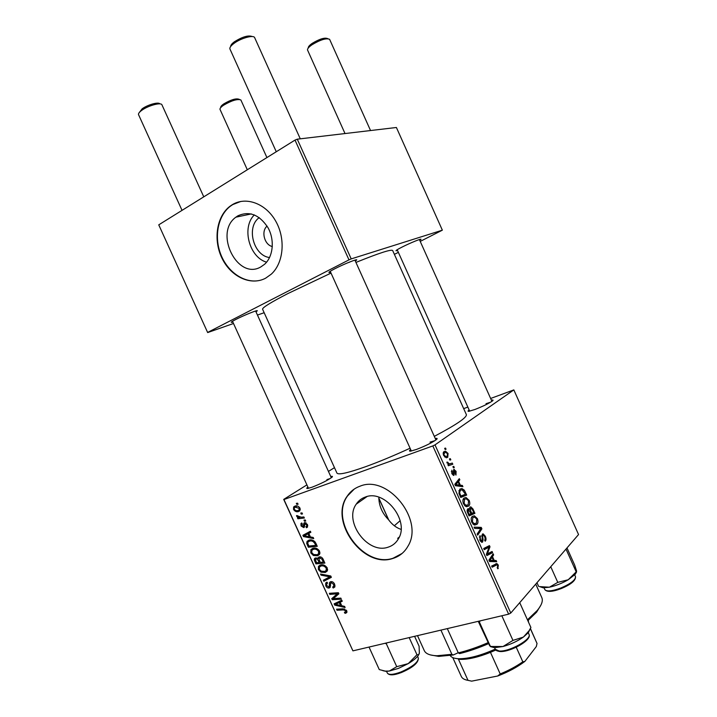 <?xml version="1.0" encoding="UTF-8"?>
<svg xmlns="http://www.w3.org/2000/svg" width="717" height="717" viewBox="0 0 717 717"><rect width="100%" height="100%" fill="white"/><g stroke="black" fill="none" stroke-linecap="round" stroke-linejoin="round"><path stroke-width="1.08" d="M269.556 257.546C253.424 255.7 245.886 226.93 259.24 217.618M267.074 226.106C260.863 231.188 264.439 244.972 272.335 246.523M237.838 215.844L235.884 217.179C213.567 232.962 237.748 280.867 260.952 266.841L264.519 264.322C273.186 256.695 274.88 240.034 268.015 227.701C259.393 214.634 249.337 210.681 237.838 215.844M254.338 214.894C241.396 227.531 249.22 257.278 266.581 262.18M232.326 204.677L230.032 206.227C216.391 216.426 213.048 240.374 222.171 258.586C231.134 276.905 250.887 286.092 265.648 278.178L271.286 274.154C283.582 263.022 285.85 238.976 275.803 221.293C265.908 203.494 246.065 196.198 232.326 204.677M240.867 201.432L232.738 204.596L230.444 206.146C217.565 215.808 213.711 237.793 221.275 255.619C228.714 273.509 246.352 284.461 261.329 279.988M378.845 498.306C379.212 506.39 382.448 513.524 388.542 519.717L378.845 498.306M401.054 529.379C396.286 527.793 392.118 524.575 388.542 519.717M399.279 537.051L397.666 538.359L398.786 538.108M388.049 547.205C367.722 554.501 343.542 521.546 356.224 504.168C358.455 500.771 361.485 498.396 365.312 497.051C384.671 488.94 410.07 520.883 398.338 538.942C395.936 543.065 392.504 545.816 388.049 547.205M359.961 486.216C354.637 488.125 350.407 491.423 347.252 496.11C328.673 520.945 363.152 568.742 392.728 558.498C399.36 556.5 404.433 552.395 407.946 546.211C424.536 519.959 387.547 474.278 359.961 486.216M354.288 489.039L347.584 495.886C329.013 520.703 363.474 568.482 393.05 558.238L402.094 553.452M330.645 272.236L329.121 272.55C328.296 272.415 330.187 271.151 334.803 268.767C344.008 263.99 358.5 258.254 356.573 260.11L355.327 261.051M232.864 322.085L231.412 322.39C230.749 322.3 232.174 321.341 235.705 319.522C244.013 315.211 258.98 309.242 257.161 310.945L255.969 311.814M397.523 250.475L396.125 250.789C395.479 250.663 397.442 249.426 402.013 247.105C410.339 242.875 422.394 237.99 420.888 239.451L419.732 240.303M491.405 400.176C493.072 399.817 493.475 400.032 492.633 400.803C489.209 403.295 483.303 406.189 474.905 409.497L468.801 411.325C467.654 411.424 467.771 410.975 469.151 409.999M435.273 438.517C437.218 438.132 437.648 438.445 436.545 439.467C432.351 442.568 425.62 445.911 416.335 449.487L410.545 451.145C409.057 451.289 409.102 450.76 410.68 449.559M330.752 476.509C332.491 476.115 332.903 476.348 331.998 477.208C327.732 480.336 321.055 483.679 311.976 487.237L307.62 488.492C306.383 488.618 306.482 488.152 307.916 487.076M355.955 262.422C379.015 253.092 391.249 249.122 392.656 250.52L466.373 414.614C466.91 417.536 456.218 424.787 434.305 436.366M410.07 448.215C394.126 455.555 379.463 461.658 366.1 466.525C347.996 472.969 338.272 475.147 336.927 473.059L262.583 309.242C262.261 307.665 270.668 302.457 287.786 293.612L331.039 273.096M432.817 445.929L435.004 444.881L510.764 613.044L508.631 614.164L432.817 445.929L283.95 499.534L352.916 650.857L283.708 499.391L306.912 484.871M328.44 471.419L334.472 467.645M435.004 444.881L513.829 389.905L490.634 398.473M467.842 407.068L463.684 408.636M464.069 498.073L466.005 497.49L469.178 500.385C470.101 503.092 469.94 504.974 468.694 506.032L465.763 506.453L463.505 503.818C462.546 501.004 462.734 499.086 464.069 498.073M460.35 485.212L462.348 485.436L462.913 486.673L455.438 485.705L454.802 484.298L459.301 478.66L459.821 479.807L458.584 481.295L460.35 485.212L457.876 486.018M498.324 565.113L497.804 568.796L497.222 567.712L497.732 565.614L496.944 564.799L492.158 567.219L491.629 566.054L496.854 563.571L498.324 565.113L497.58 565.319M482.326 534.147L483.168 533.869L485.319 536.235C486.296 538.584 486.251 540.242 485.194 541.21L484.62 540.125L485.212 539.148L484.71 536.701L483.33 535.097L482.595 535.949L483.097 539.722L482.604 542.052L481.788 542.339L479.897 540.206L479.996 535.527L480.489 539.695L482.057 540.932L482.326 534.147M474.098 527.147L481.25 527.398L481.905 528.85L477.701 535.151L477.181 533.986L480.793 528.59L474.663 528.384L474.098 527.147M472.333 516.428L474.331 515.801L477.397 518.633C478.32 521.34 478.167 523.249 476.939 524.351L474.045 524.853L471.804 522.254C470.845 519.431 471.024 517.486 472.333 516.428M444.657 448.349L445.535 448.071L446.046 449.218L445.185 449.523L444.657 448.349M510.764 613.044L578.547 534.55L513.829 389.905M469.949 507.134L470.845 506.874L472.942 508.945L474.923 513.336L469.043 515.917L467.161 511.472L467.627 508.945L468.479 508.667L469.554 509.393L469.949 507.134M494.246 560.488L496.155 560.506L496.711 561.743L489.586 561.519L488.958 560.12L493.126 553.766L493.637 554.913L492.489 556.589L494.246 560.488L490.365 561.545M488.609 553.237L492.095 551.481L492.615 552.637L486.906 555.576L486.359 554.358L489.084 547.143L484.244 549.661L483.715 548.487L489.442 545.601L489.989 546.802L487.291 554.026L488.609 553.237M456.084 471.311L455.976 475.093L455.385 474L455.591 471.625L454.605 470.486L454.031 475.254L453.476 475.416L451.862 473.677L451.835 470.173L452.364 473.363L453.189 474.233L453.78 469.456L456.084 471.311L455.528 471.499M464.32 490.168L466.695 495.088L460.735 497.481L458.925 493.242L459.875 489.128L461.891 488.546L464.32 490.168L463.433 490.455M444.056 451.593L445.508 451.19L448.044 453.449L447.749 457.294L446.189 457.751L443.653 455.456C442.963 453.511 443.106 452.221 444.056 451.593M449.434 458.943L450.294 458.656L450.814 459.803L449.953 460.117L449.434 458.943M450.5 463.63L452.284 463.065L452.803 464.231L448.376 465.754L447.856 464.58L448.779 464.275L446.861 462.169L447.668 462.178L449.138 463.827L450.5 463.63L448.69 464.257M452.911 466.677L453.771 466.382L454.291 467.52L453.44 467.851L452.911 466.677M305.254 519.977L305.729 521.035L304.474 521.205L303.981 520.13L305.254 519.977M302.027 512.897L302.502 513.946L301.248 514.125L300.755 513.049L302.027 512.897M319.603 551.212L319.522 554.393L317.631 555.774L313.392 555.523L310.811 552.932L310.909 549.652L312.854 548.326C315.435 547.492 317.685 548.451 319.603 551.212M313.221 537.472L313.732 538.601L303.479 536.576L302.897 535.303L310.389 531.252L310.864 532.31L308.794 533.376L310.425 536.952L313.221 537.472M323.044 559.054L324.882 563.087L315.919 563.876L314.252 559.887L314.476 558.624L315.471 557.934L318.088 558.704L319.173 556.939C320.741 556.598 322.032 557.306 323.044 559.054M330.761 575.993L331.371 577.328L323.842 581.263L323.367 580.214L329.811 576.835L321.055 575.151L320.544 574.03L330.761 575.993M345.764 613.187L344.958 613.304L344.375 612.282L345.693 611.816L345.657 610.839L343.47 609.889L337.053 610.257L336.578 609.199L343.21 608.814L346.67 610.651L346.795 612.506L345.764 613.187L346.911 612.201M340.835 598.103L341.31 599.161L332.258 599.726L331.756 598.632L337.465 593.819L329.82 594.375L329.336 593.326L338.37 592.708L338.872 593.81L333.181 598.641L340.835 598.103M508.631 614.164L352.916 650.857M344.608 606.394L345.119 607.523L334.705 605.103L334.131 603.831L341.785 600.201L342.269 601.249L340.145 602.208L341.776 605.766L344.608 606.394M334.588 584.131L334.803 586.999L333.208 588.039L332.625 587.026L333.772 586.336L333.593 584.337L331.272 582.697L330.68 583.172L330.196 587.295L329.246 587.985C327.786 588.254 326.629 587.528 325.796 585.807L325.706 583.055L327.024 582.15L327.579 583.172L326.683 583.746L326.773 585.574L328.727 586.963L329.184 586.64L329.578 582.491L330.725 581.675C332.356 581.415 333.647 582.24 334.588 584.131M327.23 567.972L327.176 571.073L325.24 572.48L320.983 572.184L318.402 569.585L318.465 566.385L320.463 565.023C323.053 564.225 325.312 565.202 327.23 567.972M306.58 527.694L305.89 526.717L306.697 526.188L306.679 524.719L304.815 523.894L304.384 527.112L303.73 527.595L301.059 525.964L300.97 523.553L301.758 522.98L302.341 523.993L301.812 525.767L303.121 526.592L303.775 523.509L304.6 522.621L307.441 524.521L307.53 527.031L306.58 527.694M315.892 543.343L317.255 546.327L308.328 547.223L306.715 543.405L307.046 541.425L308.919 540.161C310.963 539.426 312.979 539.973 314.96 541.783L315.892 543.343M299.975 508.129L299.903 510.647L298.765 511.445C296.766 512.243 295.019 511.579 293.522 509.428L293.612 506.982L294.857 506.13C296.793 505.377 298.496 506.041 299.975 508.129M303.874 516.939L304.358 518.006L297.905 518.776L297.421 517.719L298.756 517.575L296.668 516.33L296.551 515.541L301.265 517.217L303.874 516.939M297.6 503.182L298.084 504.23L296.829 504.418L296.336 503.343L297.6 503.182M295.01 140.093L297.277 139.179L351.213 258.9L348.982 259.868L295.01 140.093L158.753 224.842L207.67 332.571L233.5 323.492M257.448 315.068L264.161 312.711M207.67 332.571L158.753 224.842M351.213 258.9L442.353 230.175L420.225 241.396M398.356 252.348L394.377 254.347M442.353 230.175L396.402 127.492L297.277 139.179M348.982 259.868L207.76 332.365M349.027 262.422L350.335 261.741M490.598 402.21L486.018 403.689M434.914 440.677L430.012 442.129M330.107 478.58L326.916 479.583M333.656 598.57L332.258 599.726M335.448 596.768L335.063 595.917L331.756 598.632M335.063 595.917L337.25 593.954M338.496 592.968L337.465 593.819M336.605 592.825L335.117 594.043M331.281 593.192L329.82 594.375M336.596 595.845L333.181 598.641M335.565 604.386L334.705 605.103M341.991 600.658L340.145 602.208M341.794 600.219L339.249 601.402M337.447 604.736L340.539 605.462L339.249 602.612L335.386 604.368L337.447 604.736M341.328 604.798L340.539 605.462M338.523 601.751L335.386 604.368M341.884 600.407L339.249 602.612M346.947 611.583L344.958 613.304M346.419 610.194L345.657 610.839M338.424 609.091L337.053 610.257M334.973 586.614L333.208 588.039M335.009 585.377L333.728 586.416M334.373 583.701L333.593 584.337M331.209 582.715L332.365 581.792L331.272 582.697M330.268 587.169L329.246 587.985M326.611 585.162L325.796 585.807M330.546 585.35L329.282 586.363M331.048 576.611L323.842 581.263M330.797 576.065L329.811 576.835M322.121 574.335L321.055 575.151M327.275 570.911L325.24 572.48M327.561 570.114L326.576 570.158M321.933 571.458L320.983 572.184M319.226 568.957L318.402 569.585M321.395 565.57L321.449 564.817M321.243 571.18L324.801 571.431L326.163 570.472L326.235 568.178C324.658 566.116 322.856 565.417 320.849 566.089L319.432 567.066L319.37 569.334L321.243 571.18M322.542 564.799L320.849 566.089M327.024 567.568L326.235 568.178M317.577 562.639L315.919 563.876M316.896 557.925L314.252 559.887M320.499 556.912L318.088 558.704M316.484 562.737L319.271 562.486L317.38 559.188L315.982 558.964L315.444 559.341L316.484 562.737M320.078 561.877L319.271 562.486M317.21 558.05L315.982 558.964M318.07 558.677L317.38 559.188M320.32 562.388L323.349 562.119L321.942 559.143L319.621 557.987L319.038 558.391L319.307 560.174L320.32 562.388M324.165 561.501L323.349 562.119M320.911 557.028L319.621 557.987M322.758 558.525L321.942 559.143M307.566 526.977L306.473 527.73M307.324 524.279L306.679 524.719M306.204 522.926L305.146 523.652M304.331 527.183L303.73 527.595M301.714 525.516L301.059 525.964M304.635 525.588L303.551 526.332L304.635 525.579M305.191 522.55L303.775 523.509M304.555 535.832L303.479 536.576M306.822 533.923L306.553 533.331M310.739 532.023L308.794 533.376M310.649 531.826L304.142 535.796L309.215 536.692L307.916 533.833L304.142 535.796M310.04 536.11L309.215 536.692M310.685 531.906L307.916 533.833M310.12 545.942L308.328 547.223M307.745 542.67L306.715 543.405M310.094 540.609L310.12 539.901M308.884 546.058L315.722 545.377L315.113 544.024C313.625 541.326 311.707 540.385 309.341 541.218L307.978 542.106L307.736 543.19L308.884 546.058M316.547 544.777L315.722 545.377M311.196 539.91L309.341 541.218M315.937 543.432L315.113 544.024M319.549 554.358L317.631 555.774M319.907 553.515L318.841 553.551M314.387 554.797L313.392 555.523M311.644 552.323L310.811 552.932M313.849 548.908L313.929 548.093M313.643 554.51L317.192 554.716L318.518 553.793L318.608 551.436C317.031 549.374 315.238 548.693 313.239 549.392L311.859 550.342L311.778 552.673L313.643 554.51M315.032 548.093L313.239 549.392M319.415 550.844L318.608 551.436M299.831 510.746L298.765 511.445M300.28 509.411L299.831 509.348M294.194 508.998L293.522 509.428M294.275 509.222C295.458 510.638 296.766 511.042 298.2 510.423L299.159 509.787L299.24 508.38L295.332 507.179L294.373 507.815L294.275 509.222M297.214 505.96L295.332 507.179M299.894 507.95L299.24 508.38M302.278 513.444L301.248 514.125M300.154 517.289L297.905 518.776M299.285 517.217L298.756 517.575M297.654 515.675L296.668 516.33M305.496 520.515L304.474 521.205M297.86 503.755L296.829 504.418M444.665 448.376L445.535 448.071M472.18 509.178L472.942 508.945M469.008 514.51L469.268 515.075L474.923 513.336M469.268 515.075L468.766 515.29M467.036 510.172L469.554 509.393M469.214 514.447L471.051 513.641L468.721 509.895L468.165 510.074L468.326 512.476L469.214 514.447L468.479 514.672M467.601 512.7L468.326 512.476M471.741 513.345L473.713 512.485L472.216 509.24L470.451 508.29L470.648 510.916L471.741 513.345L471.015 513.569M469.904 511.14L470.648 510.916M469.447 508.604L470.451 508.29M476.671 518.857L477.397 518.633M474.591 525.05L476.939 524.351M474.027 523.598L476.455 523.186L476.778 519.072L474.537 517.082L472.79 517.62L472.413 521.761L474.027 523.598L472.87 523.948M471.687 521.976L472.413 521.761M477.495 528.51L481.25 527.398M480.22 529.352L481.905 528.85M484.593 536.441L485.319 536.235M481.707 535.59L482.891 535.249M481.725 536.199L482.595 535.949M482.29 539.955L483.097 539.722M481.672 542.312L482.604 542.052M479.279 536.997L480.56 536.621M479.27 537.06L480.444 536.728M479.763 539.901L480.489 539.695M497.697 568.599L498.279 568.438M492.14 561.599L496.155 560.506M492.095 555.334L493.637 554.913M491.002 557.001L492.489 556.589M491.279 560.362L493.404 560.434L491.996 557.315L489.872 560.443L491.279 560.362L489.308 560.9M489.568 561.474L493.404 560.434M489.182 560.631L489.872 560.443M490.527 557.718L491.996 557.315M486.861 554.142L492.615 552.637M486.897 554.223L486.413 554.474M483.787 548.639L489.084 547.143M483.948 549.016L487.623 547.976M484.208 548.245L489.989 546.802M487.148 552.126L488.223 551.83M486.395 554.268L487.291 554.026M453.359 470.899L454.336 470.567M453.404 471.302L454.112 471.06M453.529 475.416L454.031 475.254M451.316 471.643L452.427 471.266M451.8 473.552L452.364 473.363M459.794 486.269L462.348 485.436M457.867 480.453L459.821 479.807M456.702 481.923L458.584 481.295M457.24 484.773L459.463 485.068L458.055 481.941L455.761 484.701L457.24 484.773L455.304 485.409M456.926 485.902L459.463 485.068M455.08 484.925L455.761 484.701M456.191 482.55L458.055 481.941M464.508 492.068L465.234 491.835M460.717 496.101L461.076 496.881L466.695 495.088M461.076 496.881L460.565 497.087M460.914 496.039L465.485 494.201L462.098 489.783L460.359 490.303L459.597 492.839L460.914 496.039L460.189 496.272M458.88 493.063L459.597 492.839M458.817 490.804L460.359 490.303M468.461 500.618L469.178 500.385M466.516 506.713L468.694 506.032M465.745 505.207L468.201 504.867L468.551 500.807L466.229 498.763L464.526 499.274L464.123 503.352L465.745 505.207L464.607 505.566M463.397 503.576L464.123 503.352M463.012 499.749L464.526 499.274M447.489 453.646L448.044 453.449M446.404 457.769L447.749 457.294M444.155 455.152L445.813 456.55L447.175 456.191L447.56 453.789L445.84 452.436L444.576 452.75L443.608 455.349M443.205 453.234L444.576 452.75M449.434 458.961L450.294 458.656M449.944 460.099L450.814 459.803M448.77 464.275L452.284 463.065M448.376 465.745L452.803 464.231M447.856 464.598L448.779 464.275M446.906 462.447L447.668 462.178M447.094 463.101L447.811 462.85M453.422 467.816L454.291 467.52M230.686 46.471C230.614 45.225 231.869 43.647 234.441 41.738C242.516 36.737 248.467 35.008 252.285 36.567M300.28 138.829L254.553 37.427C252.958 34.819 240.787 38.288 234.118 43.298C231.125 45.521 229.7 47.34 229.834 48.756L276.269 151.753M308.14 48.173L308.256 47.878C308.176 46.766 309.493 45.252 312.218 43.352C319.495 38.978 324.622 37.392 327.597 38.593L327.893 38.7M370.537 130.539L329.605 39.31C326.217 37.938 320.356 39.749 312.012 44.759C308.91 46.928 307.396 48.648 307.494 49.912L345.011 133.55M139.215 112.632L142.127 108.841C147.433 104.825 158.493 101.697 159.748 103.822L159.936 103.893M203.771 196.843L161.854 104.628C160.438 102.199 147.783 105.784 141.706 110.373C139.43 112.058 138.354 113.429 138.471 114.487L182.037 210.359M220.522 107.873L220.702 107.416C220.63 106.555 221.652 105.381 223.785 103.893C230.847 99.744 235.911 98.193 238.976 99.251L239.433 99.421M266.921 157.57L240.867 99.959C237.372 98.758 231.582 100.532 223.498 105.274C221.06 106.967 219.886 108.312 219.976 109.289L247.311 169.768M478.956 621.164L479.314 621.881L480.363 620.823M519.924 603.096L530.903 627.5L529.11 630.682L523.401 637.063L512.951 640.406L503.002 646.519L491.19 646.474L489.729 645.847L478.257 621.325M530.598 628.101L530.903 627.5M479.314 621.881L490.338 646.304M501.837 615.769L512.951 640.406M490.41 646.617L494.56 647.702L503.002 646.519C510.522 644.458 517.324 641.303 523.401 637.063L528.295 632.717L529.11 630.682M530.257 628.728L528.295 632.717M566.986 547.94L574.667 565.077L576.593 571.055L576.28 571.772L568.214 579.757L557.772 582.365L549.401 587.205L539.507 586.605M536.97 582.697L538.619 586.372M550.755 566.735L557.772 582.365M565.659 549.482L566.17 549.473L576.038 571.512M540.009 586.73L543.226 587.815L549.401 587.205C555.809 585.789 562.083 583.306 568.214 579.757L575.249 574.281L576.576 571.96M382.878 670.673L385.952 671.345L389.277 671.058L398.437 668.396L408.233 663.619L396.743 666.676L389.277 671.058L385.217 671.094L379.275 669.588L369.022 647.057M384.957 643.301L386.32 643.741L396.743 666.676M386.32 643.741L386.947 642.835M409.183 637.601L416.971 654.755L408.233 663.619C412.741 660.922 415.985 658.34 417.966 655.885L419.194 653.832M414.596 636.32L419.095 646.232L419.355 653.33L418.387 654.773L416.971 654.755M417.491 635.638L424.285 650.624C425.755 653.796 429.976 655.508 436.94 655.759L451.862 654.307L453.252 654.988L458.226 652.73M451.862 654.307L440.91 630.126M400.167 520.667L394.332 525.767M447.309 628.612L458.306 652.9C467.735 650.579 477.647 647.164 488.062 642.665M527.443 619.802L537.275 610.454C541.693 605.067 543.199 600.774 541.792 597.575L535.742 584.122M488.564 643.651C478.445 648.025 468.793 651.341 459.615 653.608L458.306 652.9M540.941 605.049L536.576 612.201L527.82 620.653M398.831 538.01L397.666 538.359M453.252 654.988L438.714 656.387L430.46 654.935M528.483 622.123L528.33 620.232M459.418 658.986L454.677 658.233M495.806 650.032L490.455 652.353C478.32 657.184 468.326 659.523 460.466 659.362L458.423 659.201L467.995 680.343L471.661 681.15L497.706 676.006L500.206 673.944C508.649 670.485 516.186 666.443 522.81 661.809L524.853 661.424C517.19 667.186 508.147 672.044 497.706 676.006M450.186 655.517C451.441 657.48 454.291 658.556 458.728 658.744C468.389 658.851 480.56 655.643 495.232 649.118M516.24 647.236L522.81 661.809M530.329 628.585L537.024 643.445L536.325 646.546L524.853 661.424M490.455 652.353L500.206 673.944M537.024 643.445L530.401 628.468M452.768 657.597L461.336 676.507C462.25 678.488 464.464 679.761 467.995 680.343M337.107 594.052L334.239 596.41M340.611 600.801L337.322 603.544M344.617 608.912L343.47 609.889M330.645 583.271L329.318 584.319M328.843 575.626L327.75 576.477M315.57 560.712L314.754 561.321M319.307 560.174L318.491 560.784M323.268 559.547L322.453 560.156M304.635 524.647L303.685 525.292M309.484 532.462L306.034 534.873M308.014 544.131L307.19 544.723M482.039 538.243L482.837 538.01M491.71 566.242L496.164 565.041M489.46 559.341L490.957 558.937M453.601 472.655L454.246 472.431M455.035 484.002L456.926 483.375M459.436 494.596L460.162 494.363M499.157 651.009C509.169 652.076 532.229 639.098 528.985 634.312C532.489 640.093 509.85 652.524 499.641 651.502C496.693 650.911 495.25 650.176 495.304 649.279L499.157 651.009M528.546 637.126C527.766 642.54 508.559 652.273 500.287 651.412M560.873 588.003C570.804 583.692 575.67 579.91 575.491 576.647C575.85 580.474 571.082 584.454 561.187 588.594C552.422 591.919 546.972 592.251 544.839 589.598C546.668 591.767 552.018 591.238 560.873 588.003M418.343 658.072C418.513 662.786 412.875 667.599 401.421 672.519C393.839 675.405 389.143 675.584 387.341 673.057C388.838 675.118 393.4 674.751 401.018 671.954C412.535 666.828 418.307 662.194 418.343 658.072L417.563 656.369M251.3 213.917L235.884 217.179M356.224 504.168L367.023 496.558M329.354 271.904L329.121 272.55M231.6 321.87L231.412 322.39M396.304 250.323L396.125 250.789M420.422 239.272L420.888 239.451M256.641 310.748L257.161 310.945M355.937 259.859L356.573 260.11M345.693 611.816L346.768 610.893M333.772 586.336L335 585.35M325.706 583.055L326.746 582.231M329.184 586.64L330.546 585.547M329.578 582.491L330.519 581.738M318.465 566.385L320.087 565.148M320.598 566.179L322.417 564.79M326.163 570.472L327.597 569.361M314.476 558.624L315.346 557.978M318.321 557.539L319.083 556.975M315.919 558.991L317.192 558.041M319.522 558.032L320.875 557.019M306.697 526.188L307.763 525.462M300.97 523.553L301.776 523.016M303.963 523.096L304.698 522.594M307.046 541.425L308.767 540.215M309.126 541.299L311.097 539.892M310.909 549.652L312.639 548.397M313.105 549.446L314.978 548.084M318.518 553.793L319.979 552.708M293.612 506.982L295.001 506.085M299.159 509.787L300.262 509.07M468.479 508.667L467.663 508.918M470.845 506.874L469.922 507.161M474.331 515.801L472.369 516.401M474.69 523.822L473.193 524.27M482.926 535.223L481.716 535.572M481.645 541.075L480.551 541.389M483.168 533.869L482.389 534.093M496.307 564.969L491.701 566.206M496.854 563.571L495.59 563.912M454.282 469.312L453.718 469.51M461.891 488.546L459.749 489.245M466.005 497.49L464.007 498.127M466.471 505.458L464.983 505.933M445.508 451.19L443.832 451.782M445.813 456.55L444.639 456.962M449.138 463.827L448.268 464.123M435.927 439.969L354.906 260.119M411.334 451.011L330.223 271.304M419.391 239.55L491.925 401.35M397.182 249.722L469.68 411.164M232.496 321.279L308.48 488.331M255.61 311.008L331.326 477.755M528.985 634.312L528.277 632.744M495.304 649.279L494.596 647.702M494.56 647.702L491.19 646.474M575.491 576.647L574.702 574.891M544.839 589.598L544.051 587.841M543.226 587.815L540.824 586.918M575.249 574.281L576.28 571.772M387.341 673.057L386.562 671.345M417.966 655.885L418.387 654.773M385.952 671.345L385.217 671.094M536.576 612.201L537.275 610.454M438.714 656.387L436.94 655.759M388.766 520.013L378.791 497.992M460.466 659.362L458.728 658.744"/></g></svg>
